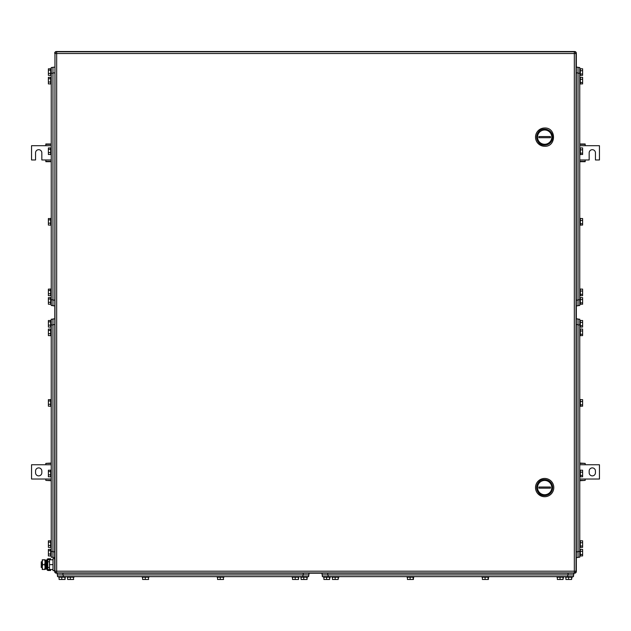 <?xml version="1.0" encoding="UTF-8"?>
<svg xmlns="http://www.w3.org/2000/svg" width="631" height="631" viewBox="0 0 631 631"><rect width="100%" height="100%" fill="white"/><g stroke="black" fill="none" stroke-linecap="round" stroke-linejoin="round"><path stroke-width="0.95" d="M56.451 51.821L56.127 51.545A1.712 1.712 0 0 0 54.684 52.988L54.684 52.988A1.712 1.712 0 0 0 54.668 53.241A1.712 1.712 0 0 1 56.38 51.529L574.62 51.529A1.712 1.712 0 0 1 576.332 53.241L576.332 571.481A1.712 1.712 0 0 1 574.62 573.193L56.38 573.193A1.712 1.712 0 0 1 54.668 571.481L54.96 53.312M56.451 572.901L56.38 573.193A1.712 1.712 0 0 1 54.668 571.481L54.96 571.41M574.62 51.529L574.62 51.529A1.712 1.712 0 0 1 576.332 53.241L576.332 53.241M576.332 571.481L576.332 571.481A1.712 1.712 0 0 1 574.62 573.193L574.549 572.901M579.763 143.986L585.182 143.986L585.182 145.698L599.45 145.698L599.45 159.966L595.451 159.966L595.451 152.836A3.139 3.139 0 0 0 592.312 149.697A3.139 3.139 0 0 0 589.173 152.836L589.173 159.966L585.182 159.966L585.182 161.678L579.763 161.678M585.182 161.331L579.763 161.331M585.182 159.966L579.763 159.966M579.763 145.698L585.182 145.698M579.763 144.341L585.182 144.341M51.237 161.678L45.818 161.678L45.818 159.966L41.827 159.966L41.827 152.836A3.139 3.139 0 0 0 38.688 149.697A3.139 3.139 0 0 0 35.549 152.836L35.549 159.966L31.55 159.966L31.55 145.698L45.818 145.698L45.818 143.986L51.237 143.986M45.818 144.341L51.237 144.341M45.818 145.698L51.237 145.698M51.237 159.966L45.818 159.966M51.237 161.331L45.818 161.331M592.312 467.894A3.139 3.139 0 0 1 595.451 471.034L595.451 472.745A3.139 3.139 0 0 1 592.312 475.884A3.139 3.139 0 0 1 589.173 472.745L589.173 471.034A3.139 3.139 0 0 1 592.312 467.894M579.763 479.024L599.45 479.024L599.45 464.755L579.763 464.755M579.763 463.391L585.182 463.391L585.182 464.755M585.182 479.024L585.182 480.38L579.763 480.38M579.763 463.044L585.182 463.391M585.182 480.38L579.763 480.735M38.688 475.884A3.139 3.139 0 0 1 35.549 472.745L35.549 471.034A3.139 3.139 0 0 1 38.688 467.894A3.139 3.139 0 0 1 41.827 471.034L41.827 472.745A3.139 3.139 0 0 1 38.688 475.884M51.237 464.755L31.55 464.755L31.55 479.024L51.237 479.024M51.237 480.38L45.818 480.38L45.818 479.024M45.818 464.755L45.818 463.391L51.237 463.391M51.237 480.735L45.818 480.38M45.818 463.391L51.237 463.044M54.952 571.197L54.952 53.525L576.048 53.525L576.048 571.197L574.336 571.197L574.336 572.909L56.664 572.909L56.664 51.813L574.336 51.813L574.336 571.197L54.952 571.197A1.712 1.712 0 0 0 56.664 572.909A1.712 1.712 0 0 1 54.952 571.197M56.664 51.813A1.712 1.712 0 0 0 54.952 53.525A1.712 1.712 0 0 1 56.664 51.813M576.048 53.525A1.712 1.712 0 0 0 574.336 51.813A1.712 1.712 0 0 1 576.048 53.525M574.336 572.909A1.712 1.712 0 0 0 576.048 571.197A1.712 1.712 0 0 1 574.336 572.909M544.656 128.006C556.439 127.446 556.439 146.834 544.656 146.274A9.134 9.134 0 0 1 535.522 137.14A9.134 9.134 0 0 1 544.656 128.006M544.656 145.13C534.347 145.627 534.347 128.653 544.656 129.15A7.99 7.99 0 0 1 552.646 137.14A7.99 7.99 0 0 1 539.024 142.803M538.992 142.772A7.99 7.99 0 0 1 536.665 137.172M536.665 137.108A7.99 7.99 0 0 1 538.984 131.516M544.656 130.002A7.138 7.138 0 0 1 551.794 137.14A7.138 7.138 0 0 1 544.656 144.27A7.138 7.138 0 0 1 537.525 137.14A7.138 7.138 0 0 1 544.656 130.002M550.445 137.708L550.445 136.572L538.866 136.572L538.866 137.708L550.445 137.708M544.656 496.715A9.134 9.134 0 0 0 553.789 487.582A9.134 9.134 0 0 0 544.656 478.448A9.134 9.134 0 0 0 535.522 487.582A9.134 9.134 0 0 0 544.656 496.715M544.656 495.572C534.347 496.069 534.347 479.095 544.656 479.592A7.99 7.99 0 0 1 552.646 487.582A7.99 7.99 0 0 1 539.024 493.245M538.992 493.213A7.99 7.99 0 0 1 536.665 487.613M536.665 487.55A7.99 7.99 0 0 1 538.984 481.958M544.656 480.451A7.138 7.138 0 0 1 551.794 487.582A7.138 7.138 0 0 1 544.656 494.72A7.138 7.138 0 0 1 537.525 487.582A7.138 7.138 0 0 1 544.656 480.451M550.445 488.149L550.445 487.014L538.866 487.014L538.866 488.149L550.445 488.149M322.346 574.904L322.346 576.624L573.484 576.624L573.484 574.904M322.062 573.193L322.062 574.904L573.768 574.904L573.768 573.193L573.768 574.904M556.928 576.624L556.928 577.191L563.775 577.191L563.775 576.624M557.354 577.191L557.354 579.471L563.033 579.471L563.033 577.191M560.028 577.191L560.028 579.471M563.033 579.471L563.357 577.191M481.974 576.624L481.974 577.191L488.82 577.191L488.82 576.624M482.392 577.191L482.392 579.471L488.071 579.471L488.071 577.191M485.073 577.191L485.073 579.471M488.394 579.471L488.394 577.191L488.071 579.471M407.011 577.191L407.011 576.624L407.011 577.191L413.857 577.191L413.857 576.624M407.437 577.191L407.437 579.471L413.116 579.471L413.116 577.191M410.111 577.191L410.111 579.471M413.439 579.471L413.439 577.191L413.116 579.471M332.048 577.191L332.048 576.624L332.048 577.191L338.902 577.191L338.902 576.624M332.474 577.191L332.474 579.471L338.153 579.471L338.153 577.191M335.156 577.191L335.156 579.471M338.153 579.471L338.476 577.191M323.49 576.624L323.49 577.191L330.336 577.191L330.336 576.624M323.916 577.191L323.916 579.471L329.595 579.471L329.595 577.191M326.59 577.191L326.59 579.471M329.595 579.471L329.918 577.191M565.486 576.624L565.486 577.191L572.341 577.191L572.341 576.624M565.912 577.191L565.912 579.471L571.591 579.471L571.591 577.191M568.594 577.191L568.594 579.471M571.591 579.471L571.915 577.191M52.957 319.207L51.237 319.207L51.237 557.212L52.957 557.212M54.668 318.923L52.957 318.923L52.957 557.496L54.668 557.496M51.237 547.511L50.669 547.511L50.669 540.664L51.237 540.664M50.669 540.806L48.39 540.806L48.39 542.171L50.669 542.171M48.39 542.171L48.39 545.444L50.669 545.444M50.669 547.369L48.39 547.369L48.39 545.444M51.237 476.926L50.669 476.926L50.669 470.079L51.237 470.079M50.669 470.221L48.39 470.221L48.39 471.586L50.669 471.586M48.39 471.586L48.39 474.867L50.669 474.867M50.669 476.784L48.39 476.784L48.39 474.867M51.237 406.348L50.669 406.348L50.669 399.494L51.237 399.494M50.669 399.644L48.39 399.644L48.39 401L50.669 401M48.39 401L48.39 404.282L50.669 404.282M50.669 406.198L48.39 406.198L48.39 404.282M50.669 328.917L51.237 328.917L50.669 328.917L50.669 335.763L51.237 335.763M50.669 329.059L48.39 329.059L48.39 330.415L50.669 330.415M48.39 330.415L48.39 333.696L50.669 333.696M50.669 335.613L48.39 335.613L48.39 333.696M51.237 327.197L50.669 327.197L50.669 320.351L51.237 320.351M50.669 320.493L48.39 320.493L48.39 321.857L50.669 321.857M48.39 321.857L48.39 325.139L50.669 325.139M50.669 327.055L48.39 327.055L48.39 325.139M51.237 556.077L50.669 556.077L50.669 549.222L51.237 549.222M50.669 549.372L48.39 549.372L48.39 550.729L50.669 550.729M48.39 550.729L48.39 554.01L50.669 554.01M50.669 555.927L48.39 555.927L48.39 554.01M578.043 557.212L579.763 557.212L579.763 319.207L578.043 319.207M576.332 557.496L578.043 557.496L578.043 318.923L576.332 318.923M579.763 328.917L580.331 328.917L580.331 335.763L579.763 335.763M580.331 335.613L582.61 335.613L582.61 334.256L580.331 334.256M582.61 334.256L582.61 330.975L580.331 330.975M580.331 329.059L582.61 329.059L582.61 330.975M579.763 399.494L580.331 399.494L580.331 406.348L579.763 406.348M580.331 406.198L582.61 406.198L582.61 404.842L580.331 404.842M582.61 404.842L582.61 401.561L580.331 401.561M580.331 399.644L582.61 399.644L582.61 401.561M579.763 470.079L580.331 470.079L580.331 476.926L579.763 476.926M580.331 476.784L582.61 476.784L582.61 475.419L580.331 475.419M582.61 475.419L582.61 472.146L580.331 472.146M580.331 470.221L582.61 470.221L582.61 472.146M579.763 540.664L580.331 540.664L580.331 547.511L579.763 547.511M580.331 547.369L582.61 547.369L582.61 546.004L580.331 546.004M582.61 546.004L582.61 542.723L580.331 542.723M580.331 540.806L582.61 540.806L582.61 542.723M579.763 549.222L580.331 549.222L580.331 556.077L579.763 556.077M580.331 555.927L582.61 555.927L582.61 554.57L580.331 554.57M582.61 554.57L582.61 551.289L580.331 551.289M580.331 549.372L582.61 549.372L582.61 551.289M579.763 320.351L580.331 320.351L580.331 327.197L579.763 327.197M580.331 327.055L582.61 327.055L582.61 325.691L580.331 325.691M582.61 325.691L582.61 322.417L580.331 322.417M580.331 320.493L582.61 320.493L582.61 322.417M45.156 564.635L45.432 569.146L45.432 560.123L45.156 564.635M45.432 569.146L46.244 568.973L46.244 560.296L45.432 560.123M54.668 558.64L53.012 558.64L53.012 570.629L54.668 570.629M53.012 564.635L49.526 564.635L49.526 569.485L53.012 569.485M49.526 564.635L49.526 559.784L53.012 559.784M41.252 561.779L42.245 561.779L42.245 567.49L41.252 567.49L41.252 561.779M45.156 561.779L45.156 567.49M46.244 567.49L46.907 567.49M47.759 567.49L49.526 567.49M46.244 561.779L46.907 561.779M47.759 561.779L49.526 561.779M42.245 567.159L42.245 569.485L42.679 569.485L42.245 567.159L42.679 564.635L42.245 562.205L42.245 567.056M42.245 559.784L42.245 562.205L42.679 559.784L42.245 559.784L45.101 559.784L45.101 569.485L42.679 569.485M45.101 567.056L44.667 564.635L42.679 564.635M44.667 569.485L45.101 567.159M45.101 559.784L44.667 559.784L45.101 562.205L44.667 564.635M46.907 560.076L46.907 569.194L47.759 569.194L47.759 560.076A0.434 0.434 0 0 1 48.193 559.642L50.614 559.642L50.614 558.782L48.193 558.782A1.294 1.294 0 0 0 46.907 560.076L47.759 560.076M47.759 569.194A0.434 0.434 0 0 0 48.193 569.627L50.614 569.627L50.614 570.487L48.193 570.487A1.294 1.294 0 0 1 46.907 569.194M51.237 67.509L52.957 67.509L51.237 67.509L51.237 305.514L52.957 305.514M54.668 67.225L52.957 67.225L52.957 305.798L54.668 305.798M50.669 295.813L51.237 295.813L50.669 295.813L50.669 288.959L51.237 288.959M50.669 289.108L48.39 289.108L48.39 290.465L50.669 290.465M48.39 290.465L48.39 293.746L50.669 293.746M50.669 295.663L48.39 295.663L48.39 293.746M51.237 225.228L50.669 225.228L50.669 218.373L51.237 218.373M50.669 218.523L48.39 218.523L48.39 219.88L50.669 219.88M48.39 219.88L48.39 223.161L50.669 223.161M50.669 225.078L48.39 225.078L48.39 223.161M51.237 154.642L50.669 154.642L50.669 147.796L51.237 147.796M50.669 147.938L48.39 147.938L48.39 149.302L50.669 149.302M48.39 149.302L48.39 152.576L50.669 152.576M50.669 154.5L48.39 154.5L48.39 152.576M51.237 84.057L50.669 84.057L50.669 77.211L51.237 77.211M50.669 77.353L48.39 77.353L48.39 78.717L50.669 78.717M48.39 78.717L48.39 81.998L50.669 81.998M50.669 83.915L48.39 83.915L48.39 81.998M51.237 75.499L50.669 75.499L50.669 68.653L51.237 68.653M50.669 68.795L48.39 68.795L48.39 70.151L50.669 70.151M48.39 70.151L48.39 73.433L50.669 73.433M50.669 75.349L48.39 75.349L48.39 73.433M51.237 304.371L50.669 304.371L50.669 297.524L51.237 297.524M50.669 297.666L48.39 297.666L48.39 299.031L50.669 299.031M48.39 299.031L48.39 302.304L50.669 302.304M50.669 304.229L48.39 304.229L48.39 302.304M578.043 305.514L579.763 305.514L579.763 67.509L578.043 67.509M576.332 305.798L578.043 305.798L578.043 67.225L576.332 67.225M579.763 77.211L580.331 77.211L580.331 84.057L579.763 84.057M580.331 83.915L582.61 83.915L582.61 82.551L580.331 82.551M582.61 82.551L582.61 79.277L580.331 79.277M580.331 77.353L582.61 77.353L582.61 79.277M579.763 147.796L580.331 147.796L580.331 154.642L579.763 154.642M580.331 154.5L582.61 154.5L582.61 153.136L580.331 153.136M582.61 153.136L582.61 149.855L580.331 149.855M580.331 147.938L582.61 147.938L582.61 149.855M579.763 218.373L580.331 218.373L580.331 225.228L579.763 225.228M580.331 225.078L582.61 225.078L582.61 223.721L580.331 223.721M582.61 223.721L582.61 220.44L580.331 220.44M580.331 218.523L582.61 218.523L582.61 220.44M579.763 288.959L580.331 288.959L580.331 295.813L579.763 295.813M580.331 295.663L582.61 295.663L582.61 294.306L580.331 294.306M582.61 294.306L582.61 291.025L580.331 291.025M580.331 289.108L582.61 289.108L582.61 291.025M579.763 297.524L580.331 297.524L580.331 304.371L579.763 304.371M580.331 304.229L582.61 304.229L582.61 302.864L580.331 302.864M582.61 302.864L582.61 299.583L580.331 299.583M580.331 297.666L582.61 297.666L582.61 299.583M579.763 68.653L580.331 68.653L580.331 75.499L579.763 75.499M580.331 75.349L582.61 75.349L582.61 73.993L580.331 73.993M582.61 73.993L582.61 70.711L580.331 70.711M580.331 68.795L582.61 68.795L582.61 70.711M57.516 574.904L57.516 576.624L308.654 576.624L308.654 574.904M57.232 574.904L57.232 573.193L57.232 574.904L308.938 574.904L308.938 573.193M73.646 579.471L73.322 577.191M67.225 576.624L67.225 577.191L74.072 577.191L74.072 576.624M70.325 577.191L70.325 579.471L67.643 579.471L67.643 577.191M70.325 579.471L73.322 579.471M148.608 579.471L148.285 577.191M142.18 576.624L142.18 577.191L149.026 577.191L149.026 576.624M145.28 577.191L145.28 579.471L142.606 579.471L142.606 577.191M145.28 579.471L148.285 579.471M223.563 579.471L223.24 577.191M217.143 576.624L217.143 577.191L223.989 577.191L223.989 576.624M220.243 577.191L220.243 579.471L217.561 579.471L217.561 577.191M220.243 579.471L223.24 579.471M292.098 576.624L292.098 577.191L298.952 577.191L298.952 576.624L298.952 577.191M298.526 577.191L298.526 579.471L298.203 577.191M295.205 577.191L295.205 579.471L292.524 579.471L292.524 577.191M295.205 579.471L298.203 579.471M300.664 576.624L300.664 577.191L307.51 577.191L307.51 576.624M307.084 577.191L307.084 579.471L306.761 577.191M303.763 577.191L303.763 579.471L301.082 579.471L301.082 577.191M303.763 579.471L306.761 579.471M58.659 576.624L58.659 577.191L65.514 577.191L65.514 576.624M65.088 577.191L65.088 579.471L64.764 577.191M61.767 577.191L61.767 579.471L59.085 579.471L59.085 577.191M61.767 579.471L64.764 579.471M576.316 571.733A1.712 1.712 0 0 1 574.873 573.177A1.712 1.712 0 0 0 576.316 571.733M567.774 576.624L567.774 574.904M328.057 576.624L328.057 574.904M568.058 574.904L568.058 573.193M327.773 574.904L327.773 573.193M51.237 551.51L52.957 551.51M51.237 324.918L52.957 324.918M52.957 551.794L54.668 551.794M52.957 324.634L54.668 324.634M579.763 324.918L578.043 324.918M579.763 551.51L578.043 551.51M578.043 324.634L576.332 324.634M578.043 551.794L576.332 551.794M51.237 299.804L52.957 299.804M51.237 73.212L52.957 73.212M52.957 300.088L54.668 300.088M52.957 72.928L54.668 72.928M579.763 73.212L578.043 73.212M579.763 299.804L578.043 299.804M578.043 72.928L576.332 72.928M578.043 300.088L576.332 300.088M302.943 576.624L302.943 574.904M63.226 576.624L63.226 574.904M303.227 574.904L303.227 573.193M62.942 574.904L62.942 573.193"/></g></svg>

